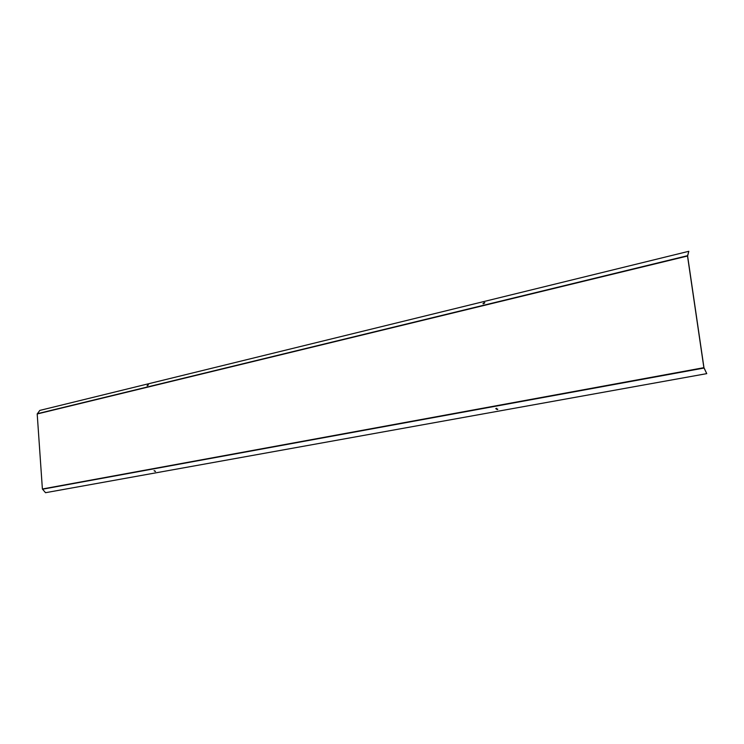 <?xml version="1.0" encoding="UTF-8"?>
<svg xmlns="http://www.w3.org/2000/svg" width="744" height="744" viewBox="0 0 744 744"><rect width="100%" height="100%" fill="white"/><g stroke="black" fill="none" stroke-linecap="round" stroke-linejoin="round"><path stroke-width="1.12" d="M688.814 251.295L39.804 410.418L37.2 413.971L42.389 488.994L45.524 492.705L706.754 373.637L703.964 367.694L687.614 256.057L688.814 251.295L687.512 256.02L703.871 367.676L706.754 373.637M155.515 471.352L154.12 470.617M155.282 471.538L154.073 470.673L155.366 471.408M497.81 409.209L497.104 409.507L495.829 408.596M497.336 409.609L495.792 408.67L496.527 408.298L497.401 409.451M147.145 385.792L148.419 384.908M147.972 384.834L147.07 385.745L148.075 384.964M483.033 303.757L484.837 302.799M483.991 302.678L484.809 302.706L483.777 303.71L482.958 303.682L484.093 302.854M37.2 413.971L687.512 256.02M42.389 488.994L703.871 367.676M42.492 489.226L703.982 368.048M37.265 413.738L687.521 255.694"/></g></svg>
